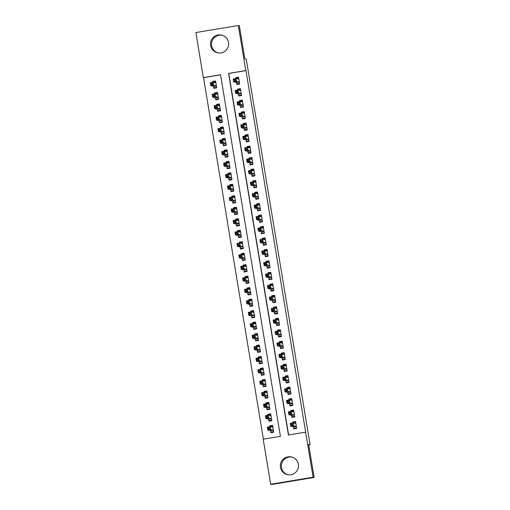 <?xml version="1.0" encoding="UTF-8"?>
<svg xmlns="http://www.w3.org/2000/svg" width="510" height="510" viewBox="0 0 510 510"><rect width="100%" height="100%" fill="white"/><g stroke="black" fill="none" stroke-linecap="round" stroke-linejoin="round"><path stroke-width="0.76" d="M217.98 52.881A9.078 9.072 103.4 0 1 211.637 45.677A9.078 9.072 103.4 0 1 222.181 35.254M228.518 42.464A9.078 9.072 103.4 0 1 217.464 52.779A9.078 9.072 103.4 0 1 210.624 45.435A9.078 9.072 103.4 0 1 221.678 35.12A9.078 9.072 103.4 0 1 228.518 42.464M287.818 474.746A9.078 9.072 103.4 0 1 281.482 467.536A9.078 9.072 103.4 0 1 292.02 457.119M298.363 464.323A9.078 9.072 103.4 0 1 287.302 474.638A9.078 9.072 103.4 0 1 280.462 467.294A9.078 9.072 103.4 0 1 291.516 456.979A9.078 9.072 103.4 0 1 298.363 464.323M238.329 25.5L239.343 25.742L244.806 58.746L246.234 59.084L310.086 444.79L308.658 444.452L314.122 477.449L271.671 484.5L270.657 484.258L263.198 439.199L280.404 436.343L220.543 74.747L203.337 77.603L195.878 32.551L238.329 25.5L245.788 70.558L228.576 73.414L288.437 435.011L305.649 432.155L313.108 477.207L270.657 484.258M220.556 74.83L203.541 77.654L263.389 439.167M236.468 82.505L236.799 84.513L239.668 84.042L238.527 77.15L235.658 77.628L235.811 78.565M238.368 93.987L238.699 95.995L241.568 95.517L240.427 88.632L237.558 89.11L237.711 90.04M240.267 105.468L240.599 107.476L243.468 106.998L242.326 100.113L239.458 100.585L239.611 101.522M242.167 116.943L242.499 118.951L245.367 118.479L244.226 111.588L241.357 112.066L241.517 113.003M244.067 128.424L244.398 130.432L247.267 129.954L246.126 123.069L243.257 123.547L243.417 124.478M245.967 139.906L246.298 141.914L249.167 141.436L248.026 134.551L245.157 135.023L245.316 135.96M247.866 151.381L248.198 153.389L251.067 152.917L249.925 146.026L247.063 146.504L247.216 147.441M249.766 162.862L250.098 164.87L252.966 164.392L251.832 157.507L248.963 157.985L249.116 158.916M251.666 174.344L252.004 176.352L254.873 175.873L253.731 168.988L250.863 169.46L251.016 170.397M253.572 185.819L253.903 187.827L256.772 187.355L255.631 180.463L252.762 180.942L252.915 181.879M255.472 197.3L255.803 199.308L258.672 198.83L257.531 191.945L254.662 192.423L254.815 193.354M257.372 208.781L257.703 210.789L260.572 210.311L259.431 203.426L256.562 203.898L256.715 204.835M259.271 220.256L259.603 222.264L262.471 221.793L261.33 214.901L258.462 215.379L258.615 216.316M261.171 231.738L261.502 233.746L264.371 233.268L263.23 226.383L260.361 226.861L260.521 227.791M263.071 243.219L263.402 245.227L266.271 244.749L265.13 237.864L262.261 238.336L262.42 239.273M264.97 254.694L265.302 256.702L268.171 256.23L267.03 249.339L264.161 249.817L264.32 250.754M266.87 266.175L267.202 268.183L270.07 267.705L268.929 260.82L266.067 261.298L266.22 262.236M268.77 277.657L269.101 279.665L271.97 279.187L270.835 272.302L267.967 272.773L268.12 273.711M270.67 289.132L271.008 291.14L273.876 290.668L272.735 283.777L269.866 284.255L270.019 285.192M272.576 300.613L272.907 302.621L275.776 302.143L274.635 295.258L271.766 295.736L271.919 296.673M274.476 312.094L274.807 314.103L277.676 313.624L276.535 306.74L273.666 307.211L273.819 308.148M276.375 323.57L276.707 325.578L279.576 325.106L278.434 318.214L275.566 318.693L275.719 319.63M278.275 335.051L278.607 337.059L281.475 336.581L280.334 329.696L277.465 330.174L277.618 331.111M280.175 346.532L280.506 348.54L283.375 348.062L282.234 341.177L279.365 341.649L279.525 342.586M282.075 358.007L282.406 360.015L285.275 359.544L284.134 352.652L281.265 353.13L281.424 354.067M283.974 369.489L284.306 371.497L287.175 371.019L286.034 364.134L283.165 364.612L283.324 365.549M285.874 380.97L286.206 382.978L289.074 382.5L287.933 375.615L285.071 376.087L285.224 377.024M287.774 392.445L288.105 394.453L290.974 393.981L289.839 387.09L286.971 387.568L287.124 388.505M289.674 403.926L290.012 405.934L292.874 405.456L291.739 398.571L288.87 399.05L289.023 399.987M291.573 415.408L291.911 417.416L294.78 416.938L293.639 410.053L290.77 410.524L290.923 411.462M271.345 426.201L269.72 425.818L269.879 426.749M270.529 430.695L270.861 432.703L273.73 432.225L272.589 425.34L269.72 425.818M269.446 414.726L267.82 414.337L267.979 415.274M268.63 419.214L268.961 421.222L271.83 420.75L270.689 413.859L267.82 414.337M267.546 403.244L265.92 402.855L266.08 403.792M266.73 407.739L267.061 409.747L269.93 409.269L268.789 402.384L265.92 402.855M265.646 391.763L264.021 391.38L264.174 392.311M264.83 396.257L265.162 398.265L268.03 397.787L266.889 390.902L264.021 391.38M263.747 380.288L262.121 379.899L262.274 380.836M262.93 384.776L263.262 386.784L266.131 386.312L264.99 379.421L262.121 379.899M261.847 368.806L260.221 368.418L260.374 369.355M261.031 373.301L261.362 375.309L264.231 374.831L263.09 367.946L260.221 368.418M259.947 357.325L258.321 356.943L258.474 357.873M259.131 361.819L259.462 363.828L262.331 363.349L261.19 356.464L258.321 356.943M258.047 345.85L256.422 345.461L256.575 346.398M257.225 350.338L257.563 352.346L260.431 351.875L259.29 344.983L256.422 345.461M256.147 334.369L254.522 333.98L254.675 334.917M255.325 338.857L255.663 340.871L258.525 340.393L257.391 333.508L254.522 333.98M254.241 322.887L252.622 322.505L252.775 323.436M253.425 327.382L253.757 329.39L256.626 328.912L255.491 322.027L252.622 322.505M252.342 311.412L250.716 311.023L250.875 311.961M251.526 315.9L251.857 317.909L254.726 317.437L253.585 310.545L250.716 311.023M250.442 299.931L248.816 299.542L248.976 300.479M249.626 304.419L249.957 306.433L252.826 305.955L251.685 299.07L248.816 299.542M248.542 288.45L246.916 288.067L247.076 288.998M247.726 292.944L248.058 294.952L250.926 294.474L249.785 287.589L246.916 288.067M246.642 276.975L245.017 276.586L245.176 277.523M245.826 281.463L246.158 283.471L249.027 282.999L247.885 276.108L245.017 276.586M244.743 265.493L243.117 265.104L243.27 266.041M243.927 269.981L244.258 271.996L247.127 271.518L245.986 264.626L243.117 265.104M242.843 254.012L241.217 253.629L241.37 254.56M242.027 258.506L242.358 260.514L245.227 260.036L244.086 253.151L241.217 253.629M240.943 242.537L239.317 242.148L239.47 243.085M240.127 247.025L240.459 249.033L243.327 248.561L242.186 241.67L239.317 242.148M239.043 231.055L237.418 230.667L237.571 231.604M238.221 235.543L238.559 237.558L241.428 237.08L240.286 230.188L237.418 230.667M237.144 219.574L235.518 219.192L235.671 220.122M236.321 224.069L236.659 226.077L239.522 225.598L238.387 218.713L235.518 219.192M235.237 208.099L233.618 207.71L233.771 208.647M234.422 212.587L234.753 214.595L237.622 214.123L236.487 207.232L233.618 207.71M233.338 196.618L231.712 196.229L231.871 197.166M232.522 201.106L232.853 203.12L235.722 202.642L234.581 195.751L231.712 196.229M231.438 185.136L229.812 184.754L229.972 185.685M230.622 189.631L230.953 191.639L233.822 191.161L232.681 184.276L229.812 184.754M229.538 173.661L227.913 173.273L228.072 174.21M228.722 178.149L229.054 180.157L231.922 179.686L230.781 172.794L227.913 173.273M227.638 162.18L226.013 161.791L226.172 162.728M226.822 166.668L227.154 168.683L230.023 168.204L228.882 161.313L226.013 161.791M225.739 150.699L224.113 150.31L224.266 151.247M224.923 155.193L225.254 157.201L228.123 156.723L226.982 149.838L224.113 150.31M223.839 139.224L222.213 138.835L222.366 139.772M223.023 143.712L223.355 145.72L226.223 145.248L225.082 138.357L222.213 138.835M221.939 127.742L220.314 127.353L220.467 128.291M221.123 132.23L221.455 134.245L224.323 133.767L223.182 126.875L220.314 127.353M220.04 116.261L218.414 115.872L218.567 116.809M219.217 120.755L219.555 122.763L222.424 122.285L221.283 115.4L218.414 115.872M218.14 104.786L216.514 104.397L216.667 105.334M217.317 109.274L217.655 111.282L220.518 110.81L219.383 103.919L216.514 104.397M216.234 93.305L214.614 92.916L214.767 93.853M215.418 97.792L215.749 99.807L218.618 99.329L217.483 92.438L214.614 92.916M213.518 86.317L213.849 88.326L216.718 87.847L215.577 80.962L212.708 81.434L212.868 82.371M305.649 432.155L245.992 70.603L228.78 73.459L288.628 434.979M293.479 426.883L293.811 428.891L296.68 428.419L295.539 421.528L292.67 422.006L292.823 422.943M308.754 445.013L310.086 444.79M314.122 477.449L313.108 477.207M293.9 422.458L292.67 422.006M214.334 81.823L212.708 81.434M292 410.977L290.77 410.524M290.094 399.502L288.87 399.05M288.195 388.021L286.971 387.568M286.295 376.539L285.071 376.087M284.395 365.064L283.165 364.612M282.495 353.583L281.265 353.13M280.596 342.102L279.365 341.649M278.696 330.627L277.465 330.174M276.796 319.145L275.566 318.693M274.896 307.664L273.666 307.211M272.997 296.189L271.766 295.736M271.09 284.707L269.866 284.255M269.191 273.226L267.967 272.773M267.291 261.751L266.067 261.298M265.391 250.27L264.161 249.817M263.491 238.788L262.261 238.336M261.592 227.313L260.361 226.861M259.692 215.832L258.462 215.379M257.792 204.351L256.562 203.898M255.892 192.876L254.662 192.423M253.993 181.394L252.762 180.942M252.087 169.913L250.863 169.46M250.187 158.438L248.963 157.985M248.287 146.957L247.063 146.504M246.387 135.475L245.157 135.023M244.488 124L243.257 123.547M242.588 112.519L241.357 112.066M240.688 101.037L239.458 100.585M238.788 89.562L237.558 89.11M236.889 78.081L235.658 77.628M294.92 428.642L296.667 428.336M294.92 428.617L296.253 428.368L293.881 428.362L296.59 427.909M292.957 422.917L295.641 422.172M293.881 428.362L293.511 426.889L290.751 426.232L290.279 423.364L293.148 422.892L295.87 423.536M292.377 423.88L293.148 422.892L293.62 425.761L290.751 426.232L291.42 425.219L292.568 425.028L292.377 423.88L291.229 424.071L291.42 425.219M293.511 426.889L296.348 426.424L293.62 425.761L292.568 425.028M290.279 423.364L291.229 424.071M272.697 425.978L270.007 426.73M273.717 432.123L273.009 432.059L273.679 431.925M273.647 431.721L270.938 432.168L273.717 432.155M272.926 427.348L270.198 426.698L270.676 429.567L267.807 430.045L270.561 430.701L270.938 432.168M268.47 429.031L267.807 430.045L267.329 427.176L270.198 426.698L269.427 427.692L268.279 427.877L268.47 429.031L269.618 428.84L269.427 427.692M269.618 428.84L270.676 429.567L273.398 430.217L270.561 430.701M268.279 427.877L267.329 427.176M294.691 416.428L291.981 416.88L294.767 416.855M291.057 411.442L293.741 410.69M291.981 416.88L291.612 415.414L288.851 414.757L288.38 411.889L291.248 411.411L293.97 412.061M290.477 412.399L291.248 411.411L291.72 414.279L288.851 414.757L289.521 413.737L290.662 413.546L290.477 412.399L289.329 412.59L289.521 413.737M294.442 414.93L291.72 414.279L290.662 413.546M288.38 411.889L289.329 412.59M292.791 404.953L290.082 405.399L292.861 405.38M289.157 399.961L291.841 399.209M290.082 405.399L289.712 403.933L286.952 403.276L286.48 400.407L289.349 399.929L292.071 400.579M288.577 400.924L289.349 399.929L289.82 402.798L286.952 403.276L287.615 402.262L288.762 402.071L288.577 400.924L287.43 401.115L287.615 402.262M292.542 403.448L289.82 402.798L288.762 402.071M286.48 400.407L287.43 401.115M289.221 394.204L290.961 393.898M289.215 394.179L290.553 393.93L288.182 393.924L290.891 393.471M287.251 388.48L289.941 387.734M288.182 393.924L287.806 392.451L285.052 391.795L284.574 388.926L287.442 388.448L290.171 389.098M286.671 389.442L287.442 388.448L287.92 391.323L285.052 391.795L285.715 390.781L286.862 390.59L286.671 389.442L285.53 389.634L285.715 390.781M290.643 391.973L287.92 391.323L286.862 390.59M284.574 388.926L285.53 389.634M287.321 382.723L289.062 382.417M287.315 382.698L288.654 382.449L286.282 382.443L288.991 381.99M285.351 377.005L288.042 376.252M286.282 382.443L285.906 380.976L283.152 380.32L282.674 377.451L285.543 376.973L288.271 377.623M284.771 377.961L285.543 376.973L286.021 379.842L283.152 380.32L283.815 379.3L284.962 379.108L284.771 377.961L283.624 378.152L283.815 379.3M285.906 380.976L288.743 380.505L286.021 379.842L284.962 379.108M282.674 377.451L283.624 378.152M270.797 414.502L268.107 415.248M271.811 420.642L271.11 420.578L271.779 420.444M271.747 420.24L269.038 420.693L271.817 420.673M271.02 415.867L268.298 415.216L268.776 418.092L265.908 418.563L268.662 419.22L269.038 420.693M266.571 417.55L265.908 418.563L265.429 415.695L268.298 415.216L267.527 416.211L266.379 416.402L266.571 417.55L267.718 417.358L267.527 416.211M267.718 417.358L268.776 418.092L271.498 418.736L268.662 419.22M266.379 416.402L265.429 415.695M268.897 403.021L266.207 403.773M269.847 408.759L267.132 409.211L268.126 409.447L269.879 408.963M269.121 404.392L266.398 403.742L266.877 406.61L264.008 407.088L266.762 407.745L267.132 409.211M264.671 406.068L264.008 407.088L263.53 404.213L266.398 403.742L265.627 404.73L264.48 404.921L264.671 406.068L265.818 405.877L265.627 404.73M265.818 405.877L266.877 406.61L269.599 407.26L266.762 407.745M264.48 404.921L263.53 404.213M266.998 391.54L264.308 392.292M268.011 397.685L267.304 397.621L267.979 397.488M267.948 397.284L265.232 397.73L268.018 397.717M267.221 392.91L264.499 392.26L264.97 395.129L262.108 395.607L264.862 396.264L265.232 397.73M262.771 394.593L262.108 395.607L261.63 392.738L264.499 392.26L263.727 393.255L262.58 393.439L262.771 394.593L263.919 394.402L263.727 393.255M263.919 394.402L264.97 395.129L267.699 395.779L264.862 396.264M262.58 393.439L261.63 392.738M265.098 380.065L262.408 380.811M266.112 386.204L265.404 386.14L266.08 386.006M266.048 385.802L263.332 386.255L266.118 386.236M265.321 381.429L262.599 380.779L263.071 383.654L260.202 384.126L262.962 384.782L263.332 386.255M260.871 383.112L260.202 384.126L259.73 381.257L262.599 380.779L261.828 381.773L260.68 381.964L260.871 383.112L262.019 382.921L261.828 381.773M262.019 382.921L263.071 383.654L265.799 384.298M260.68 381.964L259.73 381.257M285.421 371.242L287.162 370.942M285.415 371.223L286.754 370.974L284.382 370.961L287.092 370.515M283.452 365.523L286.142 364.771M284.382 370.961L284.006 369.495L281.252 368.838L280.774 365.97L283.643 365.492L286.371 366.142M282.872 366.486L283.643 365.492L284.121 368.36L281.252 368.838L281.915 367.825L283.063 367.633L282.872 366.486L281.724 366.677L281.915 367.825M284.006 369.495L286.843 369.023L283.063 367.633M280.774 365.97L281.724 366.677M263.198 368.583L260.508 369.336M264.212 374.729L263.504 374.665L264.18 374.525M264.148 374.321L261.432 374.773L264.218 374.754M263.421 369.954L260.699 369.304L261.171 372.172L258.302 372.651L261.063 373.307L261.432 374.773M258.972 371.631L258.302 372.651L257.83 369.775L260.699 369.304L259.928 370.292L258.78 370.483L258.972 371.631L260.119 371.439L259.928 370.292M260.119 371.439L261.171 372.172L263.899 372.823M258.78 370.483L257.83 369.775M283.522 359.767L285.262 359.461M283.515 359.741L284.44 359.391L282.476 359.486L285.192 359.034M281.552 354.042L284.242 353.296M282.476 359.486L282.106 358.014L279.352 357.357L278.874 354.488L281.743 354.01L284.465 354.66M280.972 355.005L281.743 354.01L282.221 356.885L279.352 357.357L280.015 356.343L281.163 356.152L280.972 355.005L279.824 355.196L280.015 356.343M282.106 358.014L284.943 357.548L282.221 356.885L281.163 356.152M278.874 354.488L279.824 355.196M261.292 357.102L258.608 357.854M262.312 363.247L261.604 363.184L262.28 363.05M262.242 362.846L259.533 363.292L262.318 363.279M261.522 358.473L258.799 357.822L259.271 360.691L256.402 361.169L259.163 361.826L259.533 363.292M257.072 360.156L256.402 361.169L255.931 358.3L258.799 357.822L258.028 358.817L256.881 359.002L257.072 360.156L258.219 359.964L258.028 358.817M258.219 359.964L259.271 360.691L261.993 361.341M256.881 359.002L255.931 358.3M281.616 348.285L283.362 347.979M281.616 348.26L282.948 348.011L280.577 348.005L283.292 347.552M279.652 342.567L282.342 341.815M280.577 348.005L280.207 346.539L277.453 345.882L276.975 343.013L279.843 342.535L282.565 343.185M279.072 343.523L279.843 342.535L280.322 345.404L277.453 345.882L278.116 344.862L279.263 344.671L279.072 343.523L277.924 343.714L278.116 344.862M280.207 346.539L283.044 346.067L280.322 345.404L279.263 344.671M276.975 343.013L277.924 343.714M259.392 345.627L256.708 346.373M260.412 351.766L259.705 351.702L260.38 351.568M260.342 351.364L257.633 351.811L260.419 351.798M259.622 346.991L256.9 346.341L257.372 349.216L254.503 349.688L257.263 350.344L257.633 351.811M255.166 348.674L254.503 349.688L254.031 346.819L256.9 346.341L256.128 347.335L254.981 347.527L255.166 348.674L256.313 348.483L256.128 347.335M256.313 348.483L257.372 349.216L260.094 349.86L257.263 350.344M254.981 347.527L254.031 346.819M281.392 336.077L278.677 336.523L281.463 336.504M277.752 331.086L280.443 330.333M278.677 336.523L278.307 335.057L275.553 334.401L275.075 331.532L277.944 331.054L280.666 331.704M277.172 332.048L277.944 331.054L278.415 333.922L275.553 334.401L276.216 333.387L277.363 333.196L277.172 332.048L276.025 332.239L276.216 333.387M281.144 334.573L278.415 333.922L277.363 333.196M275.075 331.532L276.025 332.239M257.493 334.146L254.809 334.898M258.513 340.291L257.805 340.227L258.481 340.087M258.442 339.883L255.733 340.336L258.519 340.317M257.722 335.516L254.994 334.866L255.472 337.735L252.603 338.213L255.357 338.869L255.733 340.336M253.266 337.193L252.603 338.213L252.131 335.338L254.994 334.866L254.229 335.854L253.081 336.045L253.266 337.193L254.413 337.002L254.229 335.854M254.413 337.002L255.472 337.735L258.194 338.385L255.357 338.869M253.081 336.045L252.131 335.338M279.493 324.596L276.777 325.048L279.563 325.023M275.853 319.604L278.543 318.858M276.777 325.048L276.407 323.576L273.647 322.919L273.175 320.05L276.044 319.572L278.766 320.223M275.272 320.567L276.044 319.572L276.516 322.447L273.647 322.919L274.316 321.906L275.464 321.714L275.272 320.567L274.125 320.758L274.316 321.906M279.244 323.098L276.516 322.447L275.464 321.714M273.175 320.05L274.125 320.758M255.593 322.664L252.903 323.416M256.613 328.81L255.905 328.746L256.575 328.612M256.543 328.408L253.833 328.854L256.613 328.842M255.822 324.035L253.094 323.385L253.572 326.253L250.703 326.731L253.457 327.388L253.833 328.854M251.366 325.712L250.703 326.731L250.225 323.863L253.094 323.385L252.322 324.379L251.175 324.564L251.366 325.712L252.514 325.527L252.322 324.379M252.514 325.527L253.572 326.253L256.294 326.904L253.457 327.388M251.175 324.564L250.225 323.863M275.916 313.848L277.663 313.542M275.916 313.822L277.249 313.573L274.877 313.567L277.593 313.115M273.953 308.129L276.637 307.377M274.877 313.567L274.507 312.101L271.747 311.444L271.275 308.575L274.144 308.097L276.866 308.748M273.373 309.085L274.144 308.097L274.616 310.966L271.747 311.444L272.416 310.424L273.564 310.233L273.373 309.085L272.225 309.277L272.416 310.424M277.344 311.616L274.616 310.966L273.564 310.233M271.275 308.575L272.225 309.277M253.693 311.189L251.003 311.935M254.713 317.328L254.005 317.265L254.675 317.131M254.643 316.927L251.934 317.373L254.713 317.36M253.923 312.553L251.194 311.903L251.672 314.778L248.803 315.25L251.558 315.907L251.934 317.373M249.466 314.236L248.803 315.25L248.325 312.381L251.194 311.903L250.423 312.898L249.275 313.089L249.466 314.236L250.614 314.045L250.423 312.898M250.614 314.045L251.672 314.778L254.394 315.422L251.558 315.907M249.275 313.089L248.325 312.381M274.017 302.366L275.763 302.067M274.01 302.347L275.349 302.099L272.977 302.086L275.687 301.639M272.053 296.648L274.737 295.896M272.977 302.086L272.608 300.619L269.847 299.963L269.376 297.094L272.244 296.616L274.966 297.266M271.473 297.61L272.244 296.616L272.716 299.485L269.847 299.963L270.517 298.949L271.658 298.758L271.473 297.61L270.325 297.795L270.517 298.949M272.608 300.619L275.445 300.148L271.658 298.758M269.376 297.094L270.325 297.795M251.793 299.708L249.103 300.46M252.807 305.853L252.106 305.79L252.775 305.649M252.743 305.445L250.034 305.898L252.813 305.879M252.016 301.078L249.294 300.428L249.772 303.297L246.904 303.775L249.658 304.432L250.034 305.898M247.567 302.755L246.904 303.775L246.426 300.9L249.294 300.428L248.523 301.416L247.375 301.608L247.567 302.755L248.714 302.564L248.523 301.416M248.714 302.564L249.772 303.297L252.495 303.947L249.658 304.432M247.375 301.608L246.426 300.9M272.117 290.891L273.857 290.585M272.11 290.866L273.449 290.617L271.078 290.611L273.787 290.158M270.153 285.166L272.837 284.421M271.078 290.611L270.708 289.138L267.948 288.481L267.476 285.613L270.345 285.135L273.067 285.785M269.573 286.129L270.345 285.135L270.816 288.01L267.948 288.481L268.611 287.468L269.758 287.277L269.573 286.129L268.426 286.32L268.611 287.468M270.708 289.138L273.545 288.673L270.816 288.01L269.758 287.277M267.476 285.613L268.426 286.32M249.894 288.226L247.203 288.979M250.907 294.372L250.2 294.308L250.875 294.174M250.844 293.97L248.128 294.417L250.914 294.404M250.117 289.597L247.395 288.947L247.873 291.816L245.004 292.294L247.758 292.95L248.128 294.417M245.667 291.274L245.004 292.294L244.526 289.425L247.395 288.947L246.623 289.941L245.476 290.126L245.667 291.274L246.815 291.089L246.623 289.941M246.815 291.089L247.873 291.816L250.595 292.466M245.476 290.126L244.526 289.425M247.994 276.751L245.304 277.497M249.007 282.891L248.3 282.827L248.976 282.693M248.944 282.489L246.228 282.935L249.014 282.923M248.217 278.116L245.495 277.465L245.973 280.341L243.104 280.812L245.858 281.469L246.228 282.935M243.767 279.799L243.104 280.812L242.626 277.944L245.495 277.465L244.723 278.46L243.576 278.651L243.767 279.799L244.915 279.608L244.723 278.46M244.915 279.608L245.973 280.341L248.695 280.984M243.576 278.651L242.626 277.944M246.094 265.27L243.404 266.022M247.108 271.416L246.4 271.352L247.076 271.212M247.044 271.008L244.328 271.46L247.114 271.441M246.317 266.641L243.595 265.99L244.067 268.859L241.198 269.337L243.958 269.994L244.328 271.46M241.867 268.317L241.198 269.337L240.726 266.462L243.595 265.99L242.824 266.979L241.676 267.17L241.867 268.317L243.015 268.126L242.824 266.979M243.015 268.126L244.067 268.859L246.795 269.51M241.676 267.17L240.726 266.462M270.217 279.41L271.957 279.104M270.211 279.384L271.549 279.136L269.178 279.129L271.887 278.677M268.247 273.691L270.938 272.939M269.178 279.129L268.802 277.663L266.048 277.006L265.57 274.131L268.438 273.66L271.167 274.31M267.667 274.648L268.438 273.66L268.917 276.528L266.048 277.006L266.711 275.986L267.858 275.795L267.667 274.648L266.526 274.839L266.711 275.986M268.802 277.663L271.645 277.191L268.917 276.528L267.858 275.795M265.57 274.131L266.526 274.839M268.317 267.928L270.058 267.629M268.311 267.909L269.65 267.661L267.278 267.648L269.988 267.202M266.347 262.21L269.038 261.458M267.278 267.648L266.902 266.182L264.148 265.525L263.67 262.656L266.539 262.178L269.267 262.828M265.767 263.173L266.539 262.178L267.017 265.047L264.148 265.525L264.811 264.512L265.959 264.32L265.767 263.173L264.62 263.358L264.811 264.512M266.902 266.182L269.739 265.71L265.959 264.32M263.67 262.656L264.62 263.358M266.418 256.453L268.158 256.147M266.411 256.428L267.75 256.179L265.378 256.173L268.088 255.72M264.448 250.729L267.138 249.983M265.378 256.173L265.002 254.7L262.248 254.044L261.77 251.175L264.639 250.697L267.367 251.347M263.868 251.691L264.639 250.697L265.117 253.572L262.248 254.044L262.911 253.03L264.059 252.839L263.868 251.691L262.72 251.883L262.911 253.03M265.002 254.7L267.839 254.235L265.117 253.572L264.059 252.839M261.77 251.175L262.72 251.883M244.194 253.789L241.504 254.541M245.208 259.934L244.5 259.87L245.176 259.737M245.144 259.533L242.428 259.979L245.214 259.966M244.417 255.159L241.695 254.509L242.167 257.378L239.298 257.856L242.059 258.513L242.428 259.979M239.968 256.836L239.298 257.856L238.827 254.987L241.695 254.509L240.924 255.504L239.776 255.688L239.968 256.836L241.115 256.651L240.924 255.504M241.115 256.651L242.167 257.378L244.896 258.028L242.059 258.513M239.776 255.688L238.827 254.987M264.518 244.972L266.258 244.666M264.512 244.947L265.844 244.698L263.472 244.692L266.188 244.239M262.548 239.254L265.238 238.501M263.472 244.692L263.103 243.225L260.349 242.569L259.87 239.694L262.739 239.222L265.461 239.872M261.968 240.21L262.739 239.222L263.217 242.091L260.349 242.569L261.012 241.549L262.159 241.357L261.968 240.21L260.82 240.401L261.012 241.549M265.94 242.741L263.217 242.091L262.159 241.357M259.87 239.694L260.82 240.401M242.288 242.307L239.604 243.06M243.308 248.453L242.601 248.389L243.276 248.255M243.238 248.051L240.529 248.498L243.315 248.485M242.518 243.678L239.796 243.028L240.267 245.903L237.399 246.375L240.159 247.031L240.529 248.498M238.068 245.361L237.399 246.375L236.927 243.506L239.796 243.028L239.024 244.022L237.877 244.213L238.068 245.361L239.215 245.17L239.024 244.022M239.215 245.17L240.267 245.903L242.996 246.547L240.159 247.031M237.877 244.213L236.927 243.506M264.288 232.764L261.573 233.21L264.358 233.191M260.648 227.772L263.338 227.02M261.573 233.21L261.203 231.744L258.449 231.087L257.971 228.219L260.839 227.74L263.562 228.391M260.068 228.735L260.839 227.74L261.318 230.609L258.449 231.087L259.112 230.074L260.259 229.882L260.068 228.735L258.921 228.92L259.112 230.074M264.04 231.259L261.318 230.609L260.259 229.882M257.971 228.219L258.921 228.92M240.388 230.832L237.705 231.585M241.338 236.57L238.629 237.022L239.623 237.258L241.377 236.774M240.618 232.203L237.896 231.553L238.368 234.422L235.499 234.9L238.259 235.556L238.629 237.022M236.162 233.88L235.499 234.9L235.027 232.024L237.896 231.553L237.124 232.541L235.977 232.732L236.162 233.88L237.309 233.688L237.124 232.541M237.309 233.688L238.368 234.422L241.09 235.072L238.259 235.556M235.977 232.732L235.027 232.024M260.712 222.009L262.459 221.71M260.712 221.99L261.636 221.64L259.673 221.735L262.389 221.283M258.748 216.291L261.439 215.545M259.673 221.735L259.303 220.263L256.549 219.606L256.071 216.737L258.94 216.259L261.662 216.909M258.168 217.254L258.94 216.259L259.411 219.134L256.549 219.606L257.212 218.592L258.36 218.401L258.168 217.254L257.021 217.445L257.212 218.592M262.14 219.784L259.411 219.134L258.36 218.401M256.071 216.737L257.021 217.445M238.489 219.351L235.805 220.103M239.509 225.496L238.801 225.433L239.477 225.299M239.439 225.088L236.729 225.541L239.515 225.528M238.718 220.722L235.99 220.071L236.468 222.94L233.599 223.418L236.353 224.075L236.729 225.541M234.262 222.398L233.599 223.418L233.127 220.549L235.99 220.071L235.225 221.066L234.077 221.251L234.262 222.398L235.41 222.213L235.225 221.066M235.41 222.213L236.468 222.94L239.19 223.59L236.353 224.075M234.077 221.251L233.127 220.549M258.812 210.534L260.559 210.228M258.812 210.509L260.145 210.26L257.773 210.254L260.489 209.801M256.849 204.816L259.539 204.064M257.773 210.254L257.403 208.788L254.643 208.131L254.171 205.256L257.04 204.784L259.762 205.434M256.269 205.772L257.04 204.784L257.512 207.653L254.643 208.131L255.312 207.111L256.46 206.92L256.269 205.772L255.121 205.963L255.312 207.111M257.403 208.788L260.24 208.316L257.512 207.653L256.46 206.92M254.171 205.256L255.121 205.963M236.589 207.87L233.899 208.622M237.609 214.015L236.901 213.951L237.571 213.817M237.539 213.613L234.829 214.06L237.609 214.047M236.819 209.24L234.09 208.59L234.568 211.465L231.699 211.937L234.453 212.594L234.829 214.06M232.362 210.923L231.699 211.937L231.221 209.068L234.09 208.59L233.319 209.584L232.171 209.776L232.362 210.923L233.51 210.732L233.319 209.584M233.51 210.732L234.568 211.465L237.29 212.109M232.171 209.776L231.221 209.068M256.912 199.053L258.659 198.753M256.912 199.034L258.245 198.785L255.873 198.772L258.589 198.326M254.949 193.335L257.633 192.582M255.873 198.772L255.504 197.306L252.743 196.65L252.272 193.781L255.14 193.303L257.862 193.953M254.369 194.297L255.14 193.303L255.612 196.172L252.743 196.65L253.413 195.636L254.56 195.445L254.369 194.297L253.221 194.482L253.413 195.636M255.504 197.306L258.34 196.834L255.612 196.172L254.56 195.445M252.272 193.781L253.221 194.482M234.689 196.395L231.999 197.147M235.709 202.54L235.002 202.476L235.671 202.336M235.639 202.132L232.93 202.585L235.709 202.566M234.919 197.765L232.19 197.115L232.668 199.984L229.8 200.462L232.554 201.119L232.93 202.585M230.463 199.442L229.8 200.462L229.322 197.587L232.19 197.115L231.419 198.103L230.271 198.294L230.463 199.442L231.61 199.251L231.419 198.103M231.61 199.251L232.668 199.984L235.391 200.634M230.271 198.294L229.322 197.587M255.013 187.572L256.76 187.272M255.013 187.552L255.931 187.202L253.974 187.297L256.683 186.845M253.049 181.853L255.733 181.107M253.974 187.297L253.604 185.825L250.844 185.168L250.372 182.299L253.24 181.821L255.963 182.472M252.469 182.816L253.24 181.821L253.712 184.697L250.844 185.168L251.513 184.155L252.66 183.963L252.469 182.816L251.322 183.007L251.513 184.155M253.604 185.825L256.441 185.359L253.712 184.697L252.66 183.963M250.372 182.299L251.322 183.007M232.79 184.913L230.099 185.665M233.809 191.059L233.102 190.995L233.771 190.861M233.739 190.651L231.03 191.103L233.809 191.091M233.013 186.284L230.29 185.634L230.769 188.502L227.9 188.98L230.654 189.637L231.03 191.103M228.563 187.96L227.9 188.98L227.422 186.112L230.29 185.634L229.519 186.628L228.372 186.813L228.563 187.96L229.71 187.776L229.519 186.628M229.71 187.776L230.769 188.502L233.491 189.153M228.372 186.813L227.422 186.112M253.113 176.097L254.853 175.791M253.107 176.071L254.445 175.822L252.074 175.816L254.783 175.363M251.149 170.378L253.833 169.626M252.074 175.816L251.704 174.35L248.944 173.693L248.472 170.818L251.341 170.346L254.063 170.997M250.569 171.334L251.341 170.346L251.812 173.215L248.944 173.693L249.607 172.673L250.754 172.482L250.569 171.334L249.422 171.526L249.607 172.673M254.535 173.865L251.812 173.215L250.754 172.482M248.472 170.818L249.422 171.526M230.89 173.432L228.199 174.184M231.903 179.577L231.196 179.514L231.871 179.38M231.84 179.176L229.124 179.622L231.91 179.609M231.113 174.802L228.391 174.152L228.869 177.027L226 177.499L228.754 178.156L229.124 179.622M226.663 176.485L226 177.499L225.522 174.63L228.391 174.152L227.619 175.147L226.472 175.338L226.663 176.485L227.811 176.294L227.619 175.147M227.811 176.294L228.869 177.027L231.591 177.671L228.754 178.156M226.472 175.338L225.522 174.63M252.883 163.888L250.174 164.335L252.954 164.316M249.243 158.897L251.934 158.145M250.174 164.335L249.798 162.868L247.044 162.212L246.566 159.343L249.435 158.865L252.163 159.515M248.67 159.859L249.435 158.865L249.913 161.734L247.044 162.212L247.707 161.198L248.855 161.007L248.67 159.859L247.522 160.044L247.707 161.198M252.635 162.384L249.913 161.734L248.855 161.007M246.566 159.343L247.522 160.044M249.313 153.134L251.054 152.834M249.307 153.115L250.646 152.866L248.274 152.86L250.984 152.407M247.344 147.416L250.034 146.67M248.274 152.86L247.898 151.387L245.144 150.73L244.666 147.862L247.535 147.384L250.263 148.034M246.763 148.378L247.535 147.384L248.013 150.259L245.144 150.73L245.807 149.717L246.955 149.526L246.763 148.378L245.616 148.569L245.807 149.717M250.735 150.903L248.013 150.259L246.955 149.526M244.666 147.862L245.616 148.569M247.414 141.659L249.154 141.353M247.407 141.633L248.746 141.385L246.375 141.378L249.084 140.926M245.444 135.94L248.134 135.188M246.375 141.378L245.998 139.912L243.244 139.255L242.766 136.38L245.635 135.909L248.364 136.559M244.864 136.897L245.635 135.909L246.113 138.777L243.244 139.255L243.907 138.236L245.055 138.044L244.864 136.897L243.716 137.088L243.907 138.236M248.835 139.428L246.113 138.777L245.055 138.044M242.766 136.38L243.716 137.088M228.99 161.957L226.3 162.709M230.004 168.102L229.296 168.039L229.972 167.898M229.94 167.694L227.224 168.147L230.01 168.128M229.213 163.327L226.491 162.677L226.969 165.546L224.1 166.024L226.854 166.681L227.224 168.147M224.763 165.004L224.1 166.024L223.622 163.149L226.491 162.677L225.72 163.665L224.572 163.857L224.763 165.004L225.911 164.813L225.72 163.665M225.911 164.813L226.969 165.546L229.691 166.196L226.854 166.681M224.572 163.857L223.622 163.149M227.09 150.475L224.4 151.228M228.104 156.621L227.396 156.557L228.072 156.423M228.04 156.213L225.324 156.666L228.11 156.653M227.313 151.846L224.591 151.196L225.063 154.065L222.194 154.543L224.955 155.199L225.324 156.666M222.864 153.523L222.194 154.543L221.722 151.674L224.591 151.196L223.82 152.184L222.672 152.375L222.864 153.523L224.011 153.338L223.82 152.184M224.011 153.338L225.063 154.065L227.791 154.715L224.955 155.199M222.672 152.375L221.722 151.674M225.19 138.994L222.5 139.746M226.204 145.14L225.496 145.076L226.172 144.942M226.14 144.738L223.425 145.184L226.21 145.171M225.414 140.365L222.691 139.714L223.163 142.59L220.294 143.061L223.055 143.718L223.425 145.184M220.964 142.048L220.294 143.061L219.823 140.193L222.691 139.714L221.92 140.709L220.773 140.9L220.964 142.048L222.111 141.856L221.92 140.709M222.111 141.856L223.163 142.59L225.892 143.233L223.055 143.718M220.773 140.9L219.823 140.193M245.514 130.177L247.254 129.878M245.508 130.158L246.84 129.903L244.469 129.897L247.184 129.451M243.544 124.459L246.234 123.707M244.469 129.897L244.099 128.431L241.345 127.774L240.867 124.905L243.735 124.427L246.458 125.077M242.964 125.422L243.735 124.427L244.213 127.296L241.345 127.774L242.008 126.76L243.155 126.569L242.964 125.422L241.816 125.607L242.008 126.76M244.099 128.431L246.936 127.959L243.155 126.569M240.867 124.905L241.816 125.607M223.284 127.519L220.601 128.271M224.304 133.665L223.597 133.601L224.272 133.461M224.234 133.257L221.525 133.709L224.311 133.69M223.514 128.89L220.792 128.239L221.263 131.108L218.395 131.586L221.155 132.243L221.525 133.709M219.064 130.566L218.395 131.586L217.923 128.711L220.792 128.239L220.02 129.228L218.873 129.419L219.064 130.566L220.212 130.375L220.02 129.228M220.212 130.375L221.263 131.108L223.992 131.758L221.155 132.243M218.873 129.419L217.923 128.711M243.608 118.696L245.355 118.396M243.608 118.677L244.94 118.428L242.569 118.416L245.284 117.969M241.644 112.978L244.335 112.232M242.569 118.416L242.199 116.949L239.445 116.293L238.967 113.424L241.836 112.946L244.558 113.596M241.064 113.94L241.836 112.946L242.314 115.821L239.445 116.293L240.108 115.279L241.255 115.088L241.064 113.94L239.917 114.132L240.108 115.279M242.199 116.949L245.036 116.478L242.314 115.821L241.255 115.088M238.967 113.424L239.917 114.132M221.385 116.038L218.701 116.79M222.405 122.183L221.697 122.119L222.373 121.986M222.334 121.775L219.625 122.228L222.411 122.215M221.614 117.408L218.892 116.758L219.364 119.627L216.495 120.105L219.255 120.762L219.625 122.228M217.164 119.085L216.495 120.105L216.023 117.236L218.892 116.758L218.121 117.746L216.973 117.937L217.164 119.085L218.305 118.9L218.121 117.746M218.305 118.9L219.364 119.627L222.086 120.277M216.973 117.937L216.023 117.236M241.708 107.221L243.455 106.915M241.708 107.196L243.04 106.947L240.669 106.941L243.385 106.488M239.745 101.503L242.435 100.75M240.669 106.941L240.299 105.474L237.545 104.818L237.067 101.943L239.936 101.471L242.658 102.121M239.165 102.459L239.936 101.471L240.408 104.34L237.545 104.818L238.208 103.798L239.356 103.606L239.165 102.459L238.017 102.65L238.208 103.798M240.299 105.474L243.136 105.003L240.408 104.34L239.356 103.606M237.067 101.943L238.017 102.65M219.485 104.556L216.801 105.309M220.505 110.702L219.797 110.638L220.473 110.504M220.435 110.3L217.725 110.746L220.511 110.734M219.714 105.927L216.986 105.277L217.464 108.152L214.595 108.624L217.349 109.28L217.725 110.746M215.258 107.61L214.595 108.624L214.123 105.755L216.986 105.277L216.221 106.271L215.073 106.462L215.258 107.61L216.406 107.419L216.221 106.271M216.406 107.419L217.464 108.152L220.186 108.796M215.073 106.462L214.123 105.755M239.808 95.74L241.555 95.44M239.808 95.721L241.141 95.472L238.769 95.459L241.485 95.013M237.845 90.021L240.535 89.269M238.769 95.459L238.399 93.993L235.639 93.336L235.167 90.468L238.036 89.989L240.758 90.64M237.265 90.984L238.036 89.989L238.508 92.858L235.639 93.336L236.308 92.316L237.456 92.132L237.265 90.984L236.117 91.169L236.308 92.316M238.399 93.993L241.236 93.521L238.508 92.858L237.456 92.132M235.167 90.468L236.117 91.169M217.585 93.081L214.895 93.834M218.605 99.227L217.897 99.163L218.573 99.023M218.535 98.819L215.826 99.271L218.605 99.252M217.815 94.452L215.086 93.802L215.564 96.67L212.695 97.149L215.449 97.805L215.826 99.271M213.358 96.129L212.695 97.149L212.217 94.273L215.086 93.802L214.315 94.79L213.174 94.981L213.358 96.129L214.506 95.937L214.315 94.79M214.506 95.937L215.564 96.67L218.286 97.321M213.174 94.981L212.217 94.273M239.585 83.532L236.869 83.978L239.655 83.959M235.945 78.54L238.629 77.794M236.869 83.978L236.5 82.512L233.739 81.855L233.268 78.986L236.136 78.508L238.858 79.158M235.365 79.503L236.136 78.508L236.608 81.383L233.739 81.855L234.409 80.841L235.556 80.65L235.365 79.503L234.217 79.694L234.409 80.841M239.337 82.027L236.608 81.383L235.556 80.65M233.268 78.986L234.217 79.694M215.685 81.6L212.995 82.352M216.705 87.745L215.998 87.682L216.667 87.548M216.635 87.337L213.926 87.79L216.705 87.771M215.915 82.971L213.186 82.32L213.665 85.189L210.796 85.667L213.55 86.324L213.926 87.79M211.459 84.647L210.796 85.667L210.318 82.798L213.186 82.32L212.415 83.308L211.267 83.5L211.459 84.647L212.606 84.462L212.415 83.308M212.606 84.462L213.665 85.189L216.387 85.839L213.55 86.324M211.267 83.5L210.318 82.798M296.361 426.513L293.537 426.978M270.593 430.791L273.417 430.319M294.461 415.032L291.637 415.497M294.448 414.942L291.612 415.414M292.561 403.55L289.737 404.022M292.549 403.461L289.712 403.933M290.662 392.075L287.838 392.541M290.649 391.986L287.806 392.451M288.762 380.594L285.938 381.059M268.693 419.309L271.518 418.837M266.794 407.828L269.618 407.362M264.894 396.353L267.712 395.881M262.962 384.782L265.799 384.31M262.988 384.871L265.812 384.4M286.862 369.112L284.038 369.584M261.063 373.307L263.899 372.835M261.088 373.39L263.912 372.925M284.962 357.637L282.138 358.103M259.163 361.826L262 361.354M259.188 361.915L262.012 361.443M283.056 346.156L280.239 346.621M257.289 350.434L260.113 349.962M281.157 334.675L278.332 335.147M281.144 334.586L278.307 335.057M255.389 338.952L258.213 338.487M279.257 323.2L276.433 323.665M279.244 323.11L276.407 323.576M253.489 327.477L256.313 327.006M277.357 311.718L274.533 312.184M277.344 311.629L274.507 312.101M251.589 315.996L254.413 315.524M275.457 300.237L272.633 300.709M249.69 304.515L252.514 304.049M273.558 288.756L270.733 289.227M247.758 292.95L250.595 292.479M247.79 293.04L250.614 292.568M245.858 281.469L248.695 280.997M245.89 281.558L248.708 281.087M243.958 269.994L246.795 269.522M243.984 270.077L246.808 269.611M271.658 277.281L268.834 277.746M269.758 265.799L266.934 266.271M267.858 254.318L265.034 254.79M242.084 258.602L244.908 258.13M265.959 242.843L263.135 243.308M265.94 242.754L263.103 243.225M240.184 247.12L243.009 246.649M264.052 231.362L261.235 231.833M264.04 231.272L261.203 231.744M238.285 235.639L241.109 235.174M262.153 219.88L259.329 220.352M262.14 219.797L259.303 220.263M236.385 224.164L239.209 223.692M260.253 208.405L257.429 208.87M234.453 212.594L237.297 212.122M234.485 212.683L237.309 212.211M258.353 196.924L255.529 197.395M232.554 201.119L235.391 200.647M232.585 201.201L235.41 200.736M256.453 185.442L253.629 185.914M230.654 189.637L233.491 189.165M230.686 189.726L233.51 189.255M254.554 173.967L251.73 174.433M254.541 173.878L251.704 174.35M228.786 178.245L231.61 177.773M252.654 162.486L249.83 162.958M252.641 162.397L249.798 162.868M250.754 151.005L247.93 151.476M250.735 150.915L247.898 151.387M248.855 139.53L246.03 139.995M248.835 139.44L245.998 139.912M226.886 166.764L229.704 166.298M224.98 155.289L227.804 154.817M223.08 143.807L225.904 143.335M246.955 128.048L244.131 128.52M221.181 132.326L224.005 131.861M245.049 116.567L242.231 117.039M219.255 120.762L222.092 120.29M219.281 120.851L222.105 120.379M243.149 105.092L240.325 105.557M217.349 109.28L220.192 108.808M217.381 109.369L220.205 108.898M241.249 93.611L238.425 94.082M215.449 97.805L218.293 97.334M215.481 97.888L218.305 97.423M239.349 82.129L236.525 82.601M239.337 82.04L236.5 82.512M213.582 86.413L216.406 85.941"/></g></svg>
